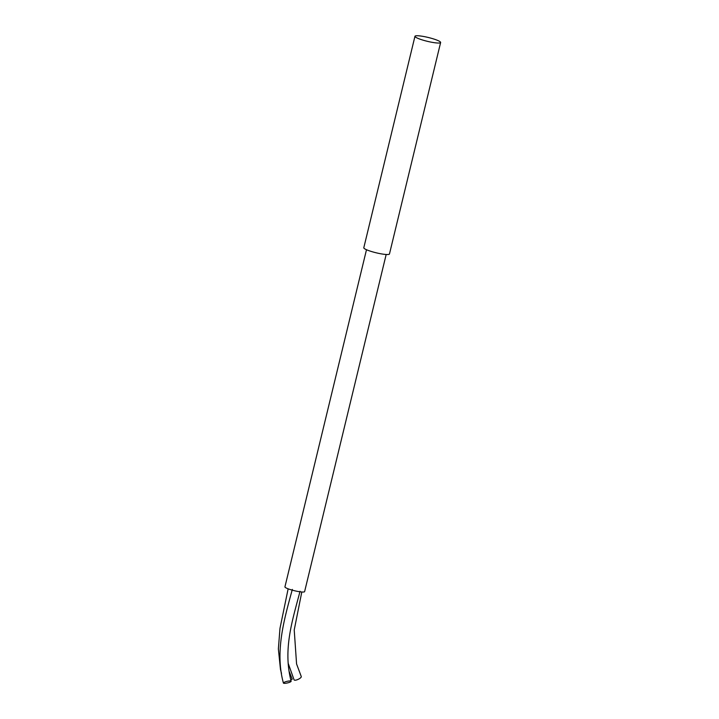 <?xml version="1.0" encoding="UTF-8"?>
<svg xmlns="http://www.w3.org/2000/svg" width="719" height="719" viewBox="0 0 719 719"><rect width="100%" height="100%" fill="white"/><g stroke="black" fill="none" stroke-linecap="round" stroke-linejoin="round"><path stroke-width="1.08" d="M414.962 36.292L363.796 247.767A13.203 1.977 13.6 0 0 373.449 252.09A13.203 1.977 13.6 0 0 389.464 253.978L440.63 42.493A13.203 1.977 13.6 0 0 430.987 38.179A13.203 1.977 13.6 0 0 414.962 36.292A13.203 1.977 13.6 0 0 424.605 40.606A13.203 1.977 13.6 0 0 440.63 42.493M386.175 254.49L304.613 591.62A10.12 1.51 -166.4 0 1 292.327 590.173A10.12 1.51 -166.4 0 1 284.931 586.866L366.492 249.727M284.769 682.061A3.963 0.827 166.7 0 0 283.412 683.05A3.963 0.827 166.7 0 0 285.731 683.257A3.963 0.827 166.7 0 0 289.757 682.223A3.963 0.827 166.7 0 0 291.123 681.226A3.963 0.827 166.7 0 0 288.804 681.019A3.963 0.827 166.7 0 0 284.769 682.061M290.818 679.913L292.211 679.131L290.782 679.752M301.8 591.998L294.224 629.97L296.57 663.952L301.252 676.498A3.963 1.276 154.9 0 1 298.008 679.428A3.963 1.276 154.9 0 1 294.08 679.868L288.292 663.61M283.412 683.05C274.82 651.791 284.077 619.535 292.345 589.409M291.123 681.226C282.729 649.158 292.57 619.985 300.048 591.27M288.139 588.825L279.979 628.379L278.37 648.951L280.482 669.515L281.497 673.37M292.211 679.131L289.236 671.6"/></g></svg>
